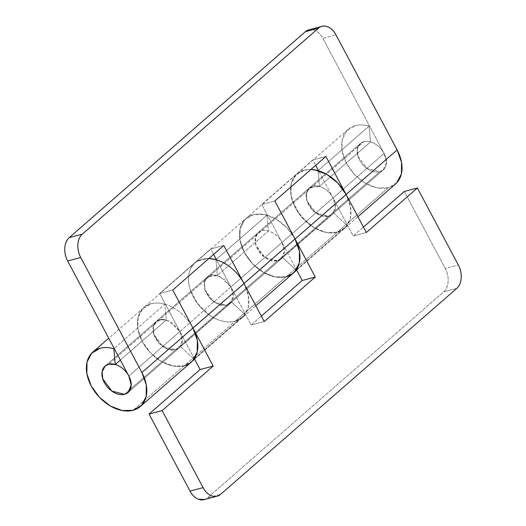 <?xml version="1.0" encoding="UTF-8"?>
<svg xmlns="http://www.w3.org/2000/svg" width="526" height="526" viewBox="0 0 526 526"><rect width="100%" height="100%" fill="white"/><g stroke="black" fill="none" stroke-linecap="round" stroke-linejoin="round"><path stroke-width="0.39" stroke-dasharray="2.63 1.97" d="M312.845 29.712L314.456 30.199C317.882 31.494 320.696 34.223 322.898 38.365L384.085 153.434C386.288 157.576 386.972 161.436 386.137 165C385.302 168.563 383.191 170.799 379.805 171.7C376.425 172.594 372.756 171.897 368.805 169.602C364.853 167.307 361.776 164.086 359.567 159.943C357.364 155.795 356.681 151.942 357.516 148.378C358.351 144.808 360.461 142.579 363.847 141.678A17.483 12.013 48.9 0 1 370.508 141.902A17.483 12.013 -131.1 0 0 363.847 141.678L360.336 143.513L357.345 149.279L358.009 156.229L367.089 168.498L379.805 171.7A17.483 12.013 -131.1 0 0 384.302 168.839A17.483 12.013 -131.1 0 0 382.027 150.206A17.483 12.013 -131.1 0 0 363.847 141.678L108.606 364.281L363.847 141.678A17.483 12.013 -131.1 0 0 359.357 144.532A17.483 12.013 -131.1 0 0 361.632 163.165A17.483 12.013 -131.1 0 0 379.805 171.7L124.563 394.296L379.805 171.7C376.425 172.594 372.756 171.897 368.805 169.602C364.853 167.307 361.776 164.086 359.567 159.943C357.364 155.795 356.681 151.942 357.516 148.378C358.351 144.808 360.461 142.579 363.847 141.678C367.233 140.777 370.902 141.481 374.854 143.776C378.805 146.07 381.883 149.292 384.085 153.434C386.288 157.576 386.972 161.436 386.137 165C385.302 168.563 383.191 170.799 379.805 171.7L383.316 169.859L386.446 162.554L384.085 153.434L333.037 197.954L335.397 207.073L332.268 214.384L328.757 216.219L379.805 171.7L328.757 216.219L316.041 213.017L306.96 200.748L306.296 193.798L309.288 188.032L319.46 186.421L370.508 141.902L369.101 126.128A36.123 24.821 -131.1 0 0 355.333 125.668A36.123 24.821 -131.1 0 0 348.357 129.225A36.123 24.821 -131.1 0 0 349.363 168.149A36.123 24.821 -131.1 0 0 388.32 187.71L337.271 232.229A36.123 24.821 48.9 0 1 298.531 212.977A36.123 24.821 48.9 0 1 296.914 174.086A36.123 24.821 48.9 0 1 310.958 169.484L305.133 169.983C301.155 170.858 297.907 172.745 295.382 175.631C292.864 178.524 291.325 182.134 290.766 186.454C290.214 190.78 290.694 195.376 292.219 200.261L299.445 214.253L310.984 225.615C315.383 228.738 319.893 230.875 324.503 232.038C329.118 233.196 333.372 233.261 337.271 232.229L388.32 187.71A36.123 24.821 -131.1 0 0 395.868 183.646M309.032 29.772A17.483 12.032 75.1 0 1 322.898 38.365L335.976 34.894L322.898 38.365L384.085 153.434L333.037 197.954C335.24 202.102 335.923 205.955 335.088 209.519C334.253 213.089 332.143 215.318 328.757 216.219L332.268 214.384L281.219 258.904L277.708 260.738C281.094 259.837 283.205 257.608 284.04 254.038C284.875 250.475 284.191 246.622 281.989 242.473L261.77 204.45L274.842 200.985L261.77 204.45L312.819 159.93L325.89 156.459L312.819 159.93L315.699 165.348L312.819 159.93L261.77 204.45L281.989 242.473C279.786 238.331 276.709 235.109 272.757 232.814C268.806 230.519 265.137 229.823 261.751 230.717C258.365 231.618 256.254 233.853 255.419 237.417C254.584 240.98 255.268 244.84 257.47 248.982C259.68 253.124 262.757 256.346 266.708 258.641C270.66 260.935 274.329 261.639 277.708 260.738L270.371 260.311L261.461 254.479L255.873 245.136L255.419 237.417L258.24 232.558L261.751 230.717A17.483 12.013 48.9 0 1 268.411 230.94A17.483 12.013 -131.1 0 0 261.751 230.717L258.24 232.558L255.248 238.317L255.912 245.267L264.992 257.536L277.708 260.738L226.66 305.258L230.171 303.423L179.123 347.942L175.612 349.777C178.998 348.883 181.108 346.647 181.943 343.083C182.778 339.513 182.095 335.66 179.892 331.518L173.389 323.727L164.954 319.657C162.041 319.104 159.529 319.446 157.412 320.682C155.301 321.919 153.934 323.845 153.322 326.455C152.487 330.026 153.171 333.878 155.374 338.021C157.576 342.17 160.66 345.385 164.612 347.686C168.563 349.981 172.226 350.678 175.612 349.777L167.459 349.054L159.365 343.517L154.052 335.029L153.322 326.455C154.157 322.892 156.268 320.656 159.654 319.762A17.483 12.013 -131.1 0 1 166.315 319.979L164.901 304.206L114.175 348.449L164.901 304.206L166.315 319.979L120.349 360.067L166.315 319.979L159.654 319.762L156.143 321.596L153.151 327.363L153.816 334.312L162.896 346.581L175.612 349.777L124.563 394.296L175.612 349.777L179.123 347.942L182.252 340.631L179.892 331.518L128.844 376.037L179.892 331.518L159.674 293.495L179.892 331.518L230.94 286.992L233.301 296.112L230.171 303.423L226.66 305.258L277.708 260.738L281.219 258.904L284.349 251.592L281.989 242.473L230.94 286.992L216.508 259.851L230.94 286.992C233.143 291.141 233.827 294.994 232.992 298.564C232.157 302.128 230.046 304.357 226.66 305.258L213.944 302.055L204.864 289.793L204.2 282.837L207.191 277.077L217.363 275.46L268.411 230.94L267.004 215.167A36.123 24.821 -131.1 0 0 253.236 214.707A36.123 24.821 -131.1 0 0 246.26 218.27A36.123 24.821 -131.1 0 0 247.266 257.188A36.123 24.821 -131.1 0 0 286.223 276.748L235.175 321.268A36.123 24.821 48.9 0 1 196.435 302.016A36.123 24.821 48.9 0 1 194.817 263.131A36.123 24.821 48.9 0 1 208.861 258.529A36.123 24.821 -131.1 0 0 196.034 262.145A36.123 24.821 -131.1 0 0 195.797 301.082A36.123 24.821 -131.1 0 0 235.175 321.268L286.223 276.748A36.123 24.821 -131.1 0 0 293.771 272.685M192.562 360.856L184.126 365.787L173.179 365.997L161.383 361.461L150.541 352.854L142.303 341.492L137.917 329.112L138.062 317.592L142.704 308.683L151.14 303.752A36.123 24.821 48.9 0 1 164.901 304.206A36.123 24.821 -131.1 0 0 151.14 303.752A36.123 24.821 -131.1 0 0 144.163 307.309A36.123 24.821 -131.1 0 0 145.169 346.226A36.123 24.821 -131.1 0 0 184.126 365.787L133.078 410.306L184.126 365.787A36.123 24.821 -131.1 0 0 191.674 361.73M215.949 259.686L217.363 275.46L215.949 259.686L267.004 215.167L216.271 259.41M318.052 170.648L319.46 186.421L318.052 170.648L369.101 126.128L318.368 170.371M346.108 194.482A36.123 24.821 48.9 0 1 344.819 228.166A36.123 24.821 48.9 0 1 337.271 232.229L345.707 227.291L350.355 218.389L350.494 206.869L346.108 194.482M244.011 283.527A36.123 24.821 48.9 0 1 242.723 317.211A36.123 24.821 48.9 0 1 235.175 321.268L243.61 316.336L248.259 307.427L248.397 295.908L244.011 283.527M294.659 271.81L286.223 276.748L337.271 232.229L326.324 232.439L314.528 227.896L303.686 219.289L295.448 207.934L291.062 195.547L291.207 184.028L295.849 175.125L304.284 170.187A36.123 24.821 -131.1 0 0 297.381 173.685A36.123 24.821 -131.1 0 0 298.275 212.609A36.123 24.821 -131.1 0 0 337.271 232.229A36.123 24.821 -131.1 0 0 344.517 228.442A36.123 24.821 -131.1 0 0 347.206 225.476L333.563 212.951L282.515 257.47L277.708 260.738L328.757 216.219L277.708 260.738C274.329 261.639 270.66 260.935 266.708 258.641C262.757 256.346 259.68 253.124 257.47 248.982C255.268 244.84 254.584 240.98 255.419 237.417C256.254 233.853 258.365 231.618 261.751 230.717C268.996 228.363 279.47 236.43 281.989 242.473L333.037 197.954L318.605 170.812L333.037 197.954C330.519 191.911 320.045 183.844 312.799 186.197L309.288 188.032L306.467 192.897L306.921 200.616L312.51 209.959L321.419 215.785L328.757 216.219L322.583 216.127L316.041 213.017L310.458 207.52L306.96 200.748L306.257 194.068L308.492 188.834L313.207 186.099L319.46 186.421L370.508 141.902L369.101 126.128A36.123 24.821 48.9 0 0 355.333 125.668L346.897 130.606L342.255 139.508L342.11 151.028L346.496 163.415L354.734 174.77L365.577 183.377L377.372 187.92L388.32 187.71L396.762 182.765M281.989 242.473L230.94 286.992L220.223 276.551L212.806 274.907L207.191 277.077L204.371 281.936L204.818 289.655L210.413 298.998L219.322 304.83L226.66 305.258L220.486 305.165L213.944 302.055L208.362 296.565L204.864 289.793L204.16 283.113L206.396 277.873L211.11 275.137L217.363 275.46L268.411 230.94L267.004 215.167A36.123 24.821 48.9 0 0 253.236 214.707A36.123 24.821 48.9 0 1 295.06 239.008L286.821 227.646L275.979 219.04L264.183 214.496L253.236 214.707L244.8 219.644L253.236 214.707A36.123 24.821 48.9 0 0 246.332 218.205A36.123 24.821 48.9 0 0 247.227 257.129A36.123 24.821 48.9 0 0 286.223 276.748L275.276 276.959L263.48 272.415L252.638 263.809L244.399 252.454L240.014 240.073L240.158 228.547L244.8 219.644L240.158 228.547L240.014 240.073L244.399 252.454L252.638 263.809L263.48 272.415L275.276 276.959L286.223 276.748L337.271 232.229A36.123 24.821 48.9 0 0 347.206 225.476L296.473 269.72L347.206 225.476L333.563 212.951A17.483 12.013 -131.1 0 1 328.757 216.219C325.377 217.113 321.708 216.416 317.757 214.121C313.805 211.827 310.728 208.605 308.519 204.463C306.316 200.314 305.632 196.461 306.467 192.897C307.302 189.327 309.413 187.098 312.799 186.197C316.185 185.303 319.854 186 323.806 188.295C327.757 190.59 330.834 193.811 333.037 197.954L353.255 235.977L363.446 227.087L353.255 235.977L366.326 232.505L353.255 235.977L333.037 197.954L281.989 242.473L296.421 269.621L281.989 242.473M213.602 254.393L210.722 248.976L159.674 293.495L172.745 290.023L159.674 293.495L210.722 248.976L223.793 245.504L210.722 248.976L213.602 254.393M208.875 258.516L203.036 259.022C199.058 259.897 195.81 261.784 193.285 264.677C190.767 267.563 189.228 271.173 188.67 275.499C188.117 279.819 188.597 284.421 190.123 289.3L197.349 303.298L208.888 314.653C213.286 317.776 217.797 319.92 222.406 321.077C227.022 322.241 231.276 322.3 235.175 321.268L184.126 365.787A36.123 24.821 48.9 0 1 144.749 345.602A36.123 24.821 48.9 0 1 144.985 306.665A36.123 24.821 48.9 0 1 192.963 328.046C189.63 321.774 185.152 316.409 179.53 311.944C173.915 307.486 168.096 304.685 162.087 303.541C156.077 302.397 150.89 303.101 146.517 305.659C142.138 308.216 139.324 312.194 138.062 317.592C136.793 322.99 137.299 328.895 139.574 335.312C141.842 341.729 145.498 347.574 150.541 352.854C155.584 358.127 161.16 361.941 167.275 364.294C173.383 366.648 179.004 367.148 184.126 365.787L235.175 321.268A36.123 24.821 -131.1 0 0 242.42 317.48A36.123 24.821 -131.1 0 0 245.109 314.522L231.466 301.996L180.418 346.516L194.061 359.041L180.418 346.516A17.483 12.013 48.9 0 1 175.612 349.777L226.66 305.258L175.612 349.777L168.274 349.349L159.365 343.517L153.77 334.174L153.322 326.455L156.143 321.596L161.758 319.433L169.175 321.07L179.892 331.518L230.94 286.992L251.158 325.015L261.35 316.126L251.158 325.015L230.94 286.992L224.438 279.207L216.002 275.137C213.089 274.585 210.578 274.927 208.46 276.163C206.35 277.399 204.982 279.326 204.371 281.936L205.101 290.51L210.413 298.998L218.507 304.534L226.66 305.258L231.466 301.996L245.109 314.522L194.377 358.765L245.109 314.522C242.677 317.908 239.369 320.156 235.175 321.268C230.053 322.629 224.431 322.129 218.323 319.775C212.208 317.421 206.633 313.608 201.59 308.335C196.546 303.055 192.891 297.21 190.622 290.793C188.347 284.375 187.841 278.464 189.11 273.073C190.373 267.675 193.193 263.697 197.566 261.139L208.881 258.509M296.171 269.989L282.515 257.47L296.158 270.002M203.897 499.7A17.483 12.032 75.1 0 0 207.579 497.767L220.65 494.295L207.579 497.767L443.674 291.858A17.483 12.032 75.1 0 0 445.266 268.503L458.343 265.032L445.266 268.503L404.303 191.457L445.266 268.503C447.468 272.646 448.415 276.998 448.106 281.561C447.797 286.124 446.318 289.556 443.674 291.858L207.579 497.767L204.89 499.437M194.324 358.66L179.892 331.518L194.324 358.66M443.674 291.858L456.752 288.393L443.674 291.858M304.284 170.187L310.965 169.484M264.23 321.55L251.158 325.015L264.23 321.55M292.943 273.415L286.223 276.748M383.316 169.859L128.074 392.462L383.316 169.859M360.336 143.513L105.095 366.116L360.336 143.513M348.08 129.462L108.731 338.211M296.697 270.14L357.936 216.732M194.6 359.186L255.84 305.77M321.919 26.346L321.11 26.563M293.922 272.56L293.475 272.955"/><path stroke-width="0.79" d="M108.606 364.281A17.483 12.013 48.9 0 1 126.786 372.809A17.483 12.013 48.9 0 1 129.061 391.443A17.483 12.013 48.9 0 1 124.563 394.296A17.483 12.013 48.9 0 1 106.383 385.768A17.483 12.013 48.9 0 1 104.109 367.135A17.483 12.013 48.9 0 1 108.606 364.281C111.992 363.381 115.654 364.084 119.606 366.379C123.557 368.673 126.641 371.889 128.844 376.037C131.046 380.18 131.73 384.039 130.895 387.603C130.06 391.166 127.949 393.402 124.563 394.296C121.177 395.197 117.515 394.5 113.563 392.205C109.612 389.911 106.528 386.689 104.326 382.547C102.123 378.398 101.439 374.545 102.274 370.975C103.109 367.411 105.22 365.182 108.606 364.281L115.266 364.505L108.606 364.281C105.22 365.182 103.109 367.411 102.274 370.975C101.439 374.545 102.123 378.398 104.326 382.547C106.528 386.689 109.612 389.911 113.563 392.205C117.515 394.5 121.177 395.197 124.563 394.296L111.847 391.101L102.767 378.832L102.103 371.882L105.095 366.116L108.606 364.281M395.868 183.646A36.123 24.821 -131.1 0 0 397.137 149.93L335.976 34.894C333.773 30.751 330.953 28.029 327.527 26.727C324.101 25.426 321.064 25.925 318.421 28.233L305.35 31.705L69.248 237.607A17.483 12.032 75.1 0 0 67.657 260.968L128.844 376.037L131.204 385.157L128.074 392.462L124.563 394.296C127.949 393.402 130.06 391.166 130.895 387.603C131.73 384.039 131.046 380.18 128.844 376.037L67.657 260.968C65.454 256.82 64.507 252.467 64.816 247.91C65.132 243.347 66.605 239.915 69.248 237.607L305.35 31.705L312.845 29.712M133.078 410.306A36.123 24.821 48.9 0 1 94.121 390.746A36.123 24.821 48.9 0 1 93.115 351.828A36.123 24.821 48.9 0 1 100.091 348.271A36.123 24.821 48.9 0 1 113.853 348.731L114.175 348.449L113.853 348.731L115.266 364.505L113.853 348.731C108.875 347.311 104.286 347.16 100.091 348.271L91.656 353.202L87.014 362.112L86.869 373.631L91.254 386.012L99.493 397.373L110.335 405.98L122.131 410.523L133.078 410.306A36.123 24.821 48.9 0 0 140.626 406.25A36.123 24.821 48.9 0 0 141.895 372.533L192.943 328.007L172.745 290.023L223.793 245.504L244.011 283.527L295.04 238.968L243.992 283.488L223.793 245.504L172.745 290.023L192.943 328.007L141.895 372.533L146.294 384.92L146.162 396.453L141.52 405.368L133.078 410.306M191.674 361.73A36.123 24.821 -131.1 0 0 192.963 328.046L244.011 283.527A36.123 24.821 -131.1 0 0 208.861 258.529A36.123 24.821 48.9 0 1 215.949 259.686L208.875 258.516M310.958 169.484A36.123 24.821 48.9 0 1 318.052 170.648L310.971 169.477L315.232 169.977L327.027 174.52L337.87 183.127L346.108 194.482A36.123 24.821 -131.1 0 0 310.958 169.484M309.032 29.772A17.483 12.032 75.1 0 0 305.35 31.705L318.421 28.233L82.326 234.142L318.421 28.233A17.483 12.032 -104.9 0 1 322.103 26.3A17.483 12.032 -104.9 0 1 335.976 34.894L397.137 149.93L346.088 194.449L397.137 149.93L401.535 162.317L401.404 173.85L396.762 182.765M293.771 272.685A36.123 24.821 -131.1 0 0 295.06 239.008L274.842 200.985L325.89 156.459L346.088 194.449L325.89 156.459L274.842 200.985L295.06 239.008L299.445 251.389L299.307 262.908L294.659 271.81M82.326 234.142C79.682 236.444 78.203 239.876 77.894 244.439C77.585 249.002 78.532 253.354 80.734 257.497L141.895 372.533L80.734 257.497A17.483 12.032 -104.9 0 1 82.326 234.142L69.248 237.607L82.326 234.142M318.605 170.812L315.699 165.348L318.605 170.812M216.508 259.851L213.602 254.393L216.508 259.851M295.04 238.968L315.278 277.024L264.23 321.55L244.031 283.56L192.943 328.007L197.349 340.427L197.211 351.947L192.562 360.856M115.299 364.472L120.349 360.067L115.299 364.472M67.657 260.968L80.734 257.497L67.657 260.968M204.89 499.437L198.473 499.273C195.047 497.971 192.227 495.249 190.024 491.106L149.062 414.061L162.133 410.589L213.181 366.07L192.983 328.079L213.181 366.07L162.133 410.589L203.102 487.635C205.304 491.777 208.118 494.506 211.544 495.801C214.976 497.103 218.007 496.603 220.65 494.295L456.752 288.393C459.395 286.085 460.868 282.653 461.184 278.09C461.493 273.533 460.546 269.18 458.343 265.032L417.374 187.986L366.326 232.505L346.128 194.521L295.079 239.041L346.108 194.482M295.06 239.008L315.278 277.024L302.207 280.496L261.35 316.126L302.207 280.496L315.278 277.024L264.23 321.55L244.011 283.527C240.678 277.255 236.2 271.883 230.579 267.425C224.964 262.967 219.145 260.16 213.135 259.016L208.881 258.509M292.943 273.415L296.171 269.989A36.123 24.821 48.9 0 1 293.469 272.961A36.123 24.821 48.9 0 1 286.223 276.748M194.068 359.028L194.377 358.765L194.068 359.028A36.123 24.821 48.9 0 1 191.372 362A36.123 24.821 48.9 0 1 184.126 365.787A36.123 24.821 -131.1 0 0 194.061 359.041M149.062 414.061L200.11 369.541L194.324 358.66L200.11 369.541L149.062 414.061L162.133 410.589L203.102 487.635L190.024 491.106L149.062 414.061M302.207 280.496L296.421 269.621L302.207 280.496M346.128 194.521L366.326 232.505L417.374 187.986L404.303 191.457L363.446 227.087L404.303 191.457L417.374 187.986L458.343 265.032A17.483 12.032 -104.9 0 1 456.752 288.393L220.65 494.295A17.483 12.032 -104.9 0 1 216.968 496.228A17.483 12.032 -104.9 0 1 203.102 487.635L190.024 491.106A17.483 12.032 75.1 0 0 203.897 499.7M213.181 366.07L200.11 369.541L213.181 366.07M108.731 338.211L92.839 352.065M357.936 216.732L395.572 183.916M255.84 305.77L293.475 272.955M140.33 406.513L191.379 361.993M321.11 26.563L308.847 29.818M296.697 270.14L293.922 272.56M194.6 359.186L191.556 361.842M204.081 499.654L217.153 496.182"/></g></svg>

